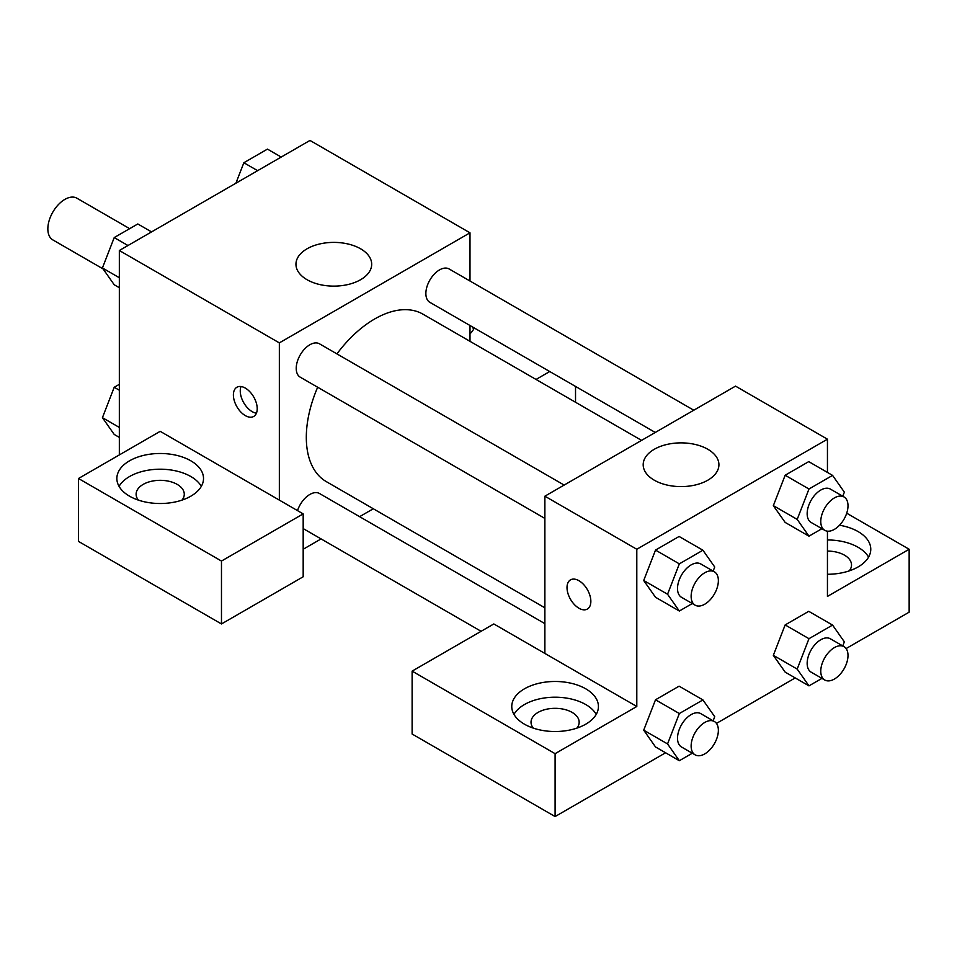 <?xml version="1.0" encoding="UTF-8"?>
<svg xmlns="http://www.w3.org/2000/svg" width="957" height="957" viewBox="0 0 957 957"><rect width="100%" height="100%" fill="white"/><g stroke="black" fill="none" stroke-linecap="round" stroke-linejoin="round"><path stroke-width="1.44" d="M129.662 228.663L76.907 198.207A24.069 13.9 120 0 0 58.353 204.654A24.069 13.9 120 0 0 47.85 228.879A24.069 13.9 120 0 0 52.838 239.908L103.093 268.917M119.338 454.91L119.338 250.507L309.984 140.44L469.995 232.814L469.995 281.023M469.995 325.488L469.995 341.314M474.289 327.976A43.328 25.014 180 0 1 469.995 333.849M536.028 379.45L549.737 371.531M473.679 329.124A43.328 25.014 0 0 0 472.004 326.66M575.528 386.425L575.528 402.251M360.598 248.796A37.873 21.867 180 0 1 371.687 264.264A37.873 21.867 180 0 1 333.814 286.119A37.873 21.867 180 0 1 295.952 264.264A37.873 21.867 180 0 1 319.327 244.059A37.873 21.867 180 0 1 360.598 248.796M279.348 500.116L160.19 431.332L78.486 478.5L221.474 561.053L303.178 513.885L279.348 500.116L279.348 342.881L119.338 250.507M279.348 342.881L469.995 232.814M245.303 415.601A16.855 9.726 60 0 1 234.298 400.756A16.855 9.726 60 0 1 236.881 387.25A16.855 9.726 60 0 1 253.725 396.976A16.855 9.726 60 0 1 253.725 416.439A16.855 9.726 60 0 1 245.303 415.601M241.044 386.532A16.855 9.726 -120 0 0 252.17 411.642A16.855 9.726 -120 0 0 256.428 413.197M129.554 460.807A43.328 25.014 180 0 1 176.77 455.388A43.328 25.014 180 0 1 203.518 478.5A43.328 25.014 180 0 1 160.19 503.514A43.328 25.014 180 0 1 116.862 478.5A43.328 25.014 180 0 1 129.554 460.807M201.329 486.359A43.328 25.014 0 0 0 129.554 476.538A43.328 25.014 0 0 0 119.063 486.359M138.394 500.116A24.069 13.9 180 0 1 136.121 494.231A24.069 13.9 180 0 1 150.979 481.383A24.069 13.9 180 0 1 177.212 484.398A24.069 13.9 180 0 1 184.27 494.231A24.069 13.9 180 0 1 181.997 500.116M78.486 478.5L78.486 541.399L221.474 623.952L303.178 576.772L303.178 513.885M221.474 561.053L221.474 623.952M373.314 508.765L359.605 516.672M321.097 538.911L303.178 549.258M544.88 623.641L319.482 493.501A19.26 11.113 120 0 0 297.519 510.619M693.777 410.218L449.12 268.965A19.26 11.113 120 0 0 434.275 274.133A19.26 11.113 120 0 0 425.865 293.512A19.26 11.113 120 0 0 429.86 302.328L655.258 432.456M564.14 485.067L319.482 343.814A19.26 11.113 120 0 0 304.637 348.97A19.26 11.113 120 0 0 296.227 368.349A19.26 11.113 120 0 0 300.223 377.166L544.88 518.431M317.664 387.238A96.669 55.817 120 0 0 306.312 437.385A96.669 55.817 120 0 0 326.325 481.634L544.88 607.815M641.561 440.376L423.006 314.195A96.669 55.817 120 0 0 336.924 353.887M544.88 653.428L493.824 623.952L412.12 671.12L555.096 753.673L636.8 706.493L544.88 653.428L544.88 496.193L735.526 386.126L827.446 439.191L827.446 472.423M412.12 671.12L412.12 734.019L555.096 816.56L665.593 752.776M716.47 723.396L795.231 677.927M846.108 648.559L909.15 612.157L909.15 549.258L827.446 596.426L827.446 531.171M827.446 551.088A24.069 13.9 180 0 1 844.469 555.156A24.069 13.9 180 0 1 851.515 564.977A24.069 13.9 180 0 1 849.242 570.874M868.585 557.118A43.328 25.014 0 0 0 827.446 539.963M839.528 525.237A43.328 25.014 180 0 1 870.774 549.258A43.328 25.014 180 0 1 827.446 574.272M533.3 728.121A24.069 13.9 180 0 1 531.027 722.224A24.069 13.9 180 0 1 555.096 708.324A24.069 13.9 180 0 1 579.164 722.224A24.069 13.9 180 0 1 576.892 728.121M596.235 714.365A43.328 25.014 0 0 0 524.46 704.531A43.328 25.014 0 0 0 513.969 714.365M524.46 688.813A43.328 25.014 180 0 1 571.676 683.382A43.328 25.014 180 0 1 598.424 706.493A43.328 25.014 180 0 1 555.096 731.519A43.328 25.014 180 0 1 511.768 706.493A43.328 25.014 180 0 1 524.46 688.813M555.096 753.673L555.096 816.56M846.718 513.215L909.15 549.258M821.943 678.381L808.976 685.87L797.193 669.087L808.976 638.69L785.147 624.933L808.737 611.32L785.147 624.933L773.352 655.33L785.147 672.113L773.328 655.366M821.943 528.695L808.976 536.171L785.147 522.414L773.328 505.667M808.976 536.171L797.193 519.4L808.976 489.003L785.147 475.246L808.737 461.621L785.147 475.246L773.352 505.643L785.147 522.414M692.306 603.532L679.338 611.021L655.509 597.264L643.69 580.516M679.338 611.021L667.555 594.237L679.338 563.852L655.509 550.084L679.099 536.47L655.509 550.084L643.714 580.48L655.509 597.264M679.338 713.539L655.509 699.782L679.099 686.169L655.509 699.782L643.714 730.179L655.509 746.95L643.714 730.179L667.555 743.936L679.338 713.539L702.928 699.926L714.723 716.697L713.132 720.788M636.8 706.493L636.8 549.258L827.446 439.191M707.833 449.276A37.873 21.867 180 0 1 718.922 464.743A37.873 21.867 180 0 1 681.061 486.599A37.873 21.867 180 0 1 643.188 464.743A37.873 21.867 180 0 1 666.562 444.538A37.873 21.867 180 0 1 707.833 449.276M636.8 549.258L544.88 496.193M570.504 579.87A16.855 9.726 -120 0 0 567.932 593.376A16.855 9.726 -120 0 0 578.937 608.209A16.855 9.726 60 0 1 567.92 593.376A16.855 9.726 60 0 1 570.504 579.87A16.855 9.726 60 0 1 587.359 589.596A16.855 9.726 60 0 1 587.359 609.059A16.855 9.726 60 0 1 578.925 608.221A16.855 9.726 -120 0 0 587.359 609.059M679.338 563.852L702.928 550.227L714.723 567.011L713.132 571.09M714.377 571.808L700.763 563.948A19.26 11.113 120 0 0 685.93 569.104A19.26 11.113 120 0 0 677.52 588.483A19.26 11.113 120 0 0 681.504 597.3L695.129 605.171A19.26 11.113 120 0 0 714.377 594.046A19.26 11.113 120 0 0 714.377 571.808A19.26 11.113 120 0 0 699.543 576.963A19.26 11.113 120 0 0 691.133 596.355A19.26 11.113 120 0 0 695.129 605.171M667.555 594.237L643.714 580.48M702.928 550.227L679.099 536.47M808.976 489.003L832.566 475.39L844.361 492.161L842.77 496.24M844.014 496.958L830.401 489.099A19.26 11.113 120 0 0 815.567 494.267A19.26 11.113 120 0 0 807.158 513.646A19.26 11.113 120 0 0 811.141 522.462L824.767 530.322A19.26 11.113 120 0 0 844.014 519.196A19.26 11.113 120 0 0 844.014 496.958A19.26 11.113 120 0 0 829.181 502.126A19.26 11.113 120 0 0 820.771 521.505A19.26 11.113 120 0 0 824.767 530.322M797.193 519.4L773.352 505.643M832.566 475.39L808.737 461.621M692.306 753.231L679.338 760.719L667.555 743.936M714.377 721.506L700.763 713.635A19.26 11.113 120 0 0 685.93 718.803A19.26 11.113 120 0 0 677.52 738.182A19.26 11.113 120 0 0 681.504 746.998L695.129 754.858A19.26 11.113 120 0 0 714.377 743.745A19.26 11.113 120 0 0 714.377 721.506A19.26 11.113 120 0 0 699.543 726.662A19.26 11.113 120 0 0 691.133 746.041A19.26 11.113 120 0 0 695.129 754.858M679.338 760.719L655.509 746.95M702.928 699.926L679.099 686.169M808.976 638.69L832.566 625.077L844.361 641.86L842.77 645.939M844.014 646.657L830.401 638.798A19.26 11.113 120 0 0 815.567 643.953A19.26 11.113 120 0 0 807.158 663.333A19.26 11.113 120 0 0 811.141 672.149L824.767 680.008A19.26 11.113 120 0 0 844.014 668.895A19.26 11.113 120 0 0 844.014 646.657A19.26 11.113 120 0 0 829.181 651.813A19.26 11.113 120 0 0 820.771 671.192A19.26 11.113 120 0 0 824.767 680.008M808.976 685.87L785.147 672.113M797.193 669.087L773.352 655.33M832.566 625.077L808.737 611.32M119.338 287.71L114.218 284.755L102.423 267.972L114.218 237.575L137.808 223.962L151.565 231.905M119.338 277.733L102.423 267.972M127.975 245.518L114.218 237.575M235.912 183.194L243.856 162.738L267.446 149.113L281.202 157.056M257.612 170.669L243.856 162.738M119.338 437.397L114.218 434.442L102.423 417.671L114.218 387.274L119.338 384.319M119.338 427.432L102.423 417.671M119.338 390.229L114.218 387.274M481.096 631.297L303.178 528.575"/></g></svg>
